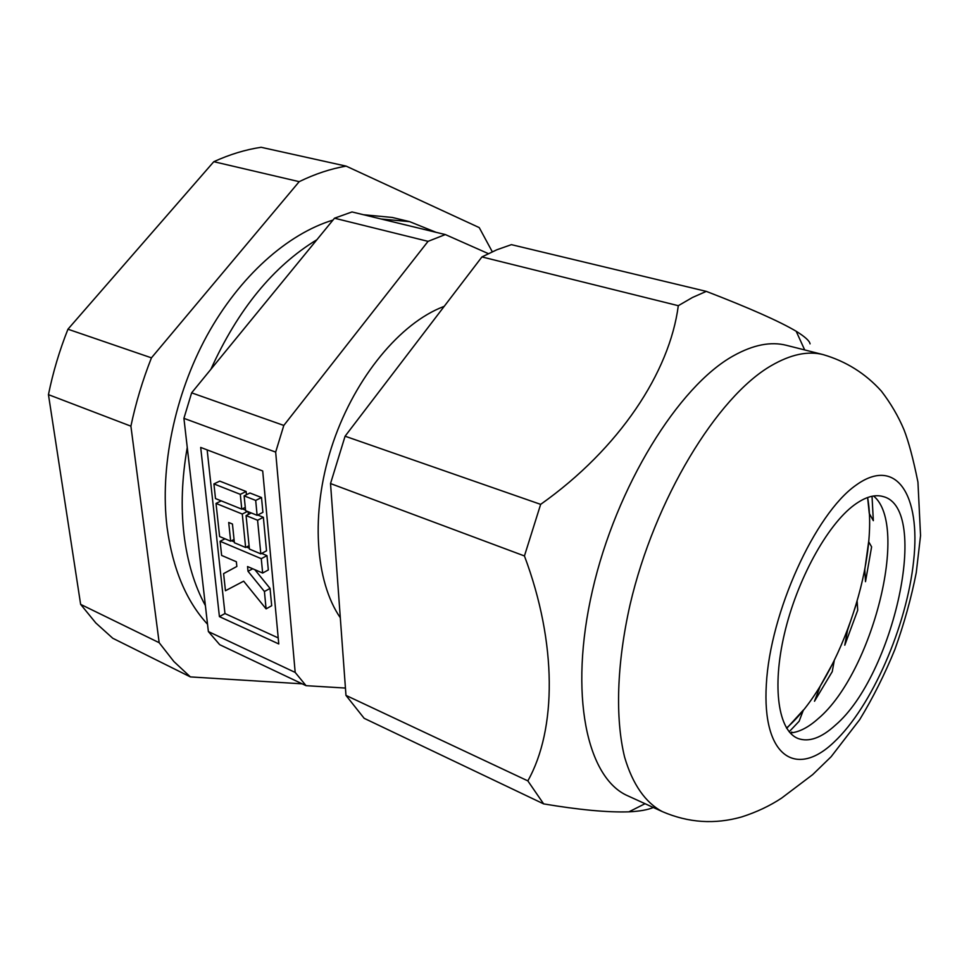 <?xml version="1.0" encoding="UTF-8"?>
<svg xmlns="http://www.w3.org/2000/svg" width="969" height="969" viewBox="0 0 969 969"><rect width="100%" height="100%" fill="white"/><g stroke="black" fill="none" stroke-linecap="round" stroke-linejoin="round"><path stroke-width="1.45" d="M444.238 306.313L439.429 308.287C396.321 326.904 352.244 382.295 331.337 447.908C310.431 513.522 315.155 581.255 340.313 617.774M345.436 688.063L306.059 685.677L219.733 644.712L208.371 631.57L183.916 418.342L191.632 392.845L334.499 218.207L351.989 211.945L445.328 234.559L488.34 253.624M445.328 234.559L428.056 241.354L334.499 218.207M191.632 392.845L283.808 425.439L428.056 241.354M283.808 425.439L275.668 452.099L183.916 418.342M208.371 631.57L295.182 672.425L275.668 452.099M295.182 672.425L306.059 685.677M786.707 728.349L803.41 709.998L799.122 721.263L789.166 731.777M820.295 685.991L834.212 660.822L832.25 671.638L814.493 701.253L820.295 685.991M847.5 630.371L857.165 601.567L857.71 610.228L844.774 645.209L847.5 630.371M864.796 569.602L868.648 541.744L871.603 546.843L865.499 581.679L864.796 569.602M872.027 496.261L873.335 520.68L869.266 513.437L867.606 497.521C879.525 563.91 837.373 683.739 786.513 728.034M262.696 470.97L200.692 447.436L219.418 616.623L278.769 643.949L262.696 470.97M246.441 494.723L246.126 491.489L219.745 481.121L213.919 483.919L215.493 498.563L241.778 509.149L245.266 507.405M266.087 608.871L264.428 591.514L248.016 571.286L247.543 566.55L262.647 573.042L261.279 558.677L220.108 541.283L221.635 555.431L236.363 561.754L236.848 566.465L223.597 573.624L225.45 590.739L243.667 581.17L266.087 608.871L271.683 605.722L270.048 588.401L254.859 569.699M262.647 573.042L268.316 569.966L266.972 555.637L261.666 553.408M249.324 548.224L246.489 547.037M234.304 541.913L231.53 540.75M207.148 449.882L224.965 613.547L278.212 637.917M261.509 497.533L249.941 492.991L244.127 495.862L245.593 510.675L257.112 515.314L262.902 512.371L261.509 497.533L255.695 500.428L244.127 495.862M260.818 553.868L257.584 520.244L246.078 515.581L249.408 549.072L260.818 553.868L266.523 550.84L263.362 517.289L257.706 515.011M245.545 510.13L242.371 508.846M248.379 514.43L248.112 511.693M224.965 613.547L219.418 616.623M257.112 515.314L255.695 500.428M264.428 591.514L270.048 588.401M248.016 571.286L252.703 568.779M261.279 558.677L266.972 555.637M220.108 541.283L224.965 538.788M257.584 520.244L263.362 517.289M246.078 515.581L251.274 512.964M241.778 509.149L240.3 494.347L213.919 483.919M240.3 494.347L246.126 491.489M216.026 503.42L219.6 536.535L230.67 541.187L228.708 522.485L232.451 524.023L234.389 542.749L245.629 547.485L242.274 514.042L216.026 503.42L221.223 500.876M242.274 514.042L247.47 511.426M230.67 541.187L234.05 539.454M245.629 547.485L249.069 545.68M213.81 161.69C229.774 154.41 245.545 149.614 261.121 147.288L346.175 166.135C330.768 168.727 315.107 173.911 299.191 181.663L213.81 161.69L67.951 329.206L151.443 357.84C142.637 380.175 135.781 402.959 130.9 426.166L48.45 394.649L80.633 604.365L95.798 622.946L112.755 638.256L190.384 676.907L302.183 683.835M80.633 604.365L159.17 642.701L173.875 661.524L190.384 676.907M67.951 329.206C59.46 350.56 52.968 372.375 48.45 394.649M492.276 251.758L479.243 227.606L346.175 166.135M299.191 181.663L151.443 357.84M130.9 426.166L159.17 642.701M205.392 605.601C194.515 585.651 187.392 561.996 184.013 534.658C180.779 507.162 181.869 478.092 187.259 447.424M207.536 624.254C186.169 601.034 172.688 568.755 167.08 527.427C159.728 467.761 174.529 394.964 206.991 335.577C239.609 276.262 287.478 233.904 332.985 220.072M210.903 369.274C237.974 309.474 273.306 266.293 316.911 239.706M381.108 218.994L409.633 221.647L436.086 232.33M363.508 214.73L392.166 217.444L409.633 221.647M733.521 355.756C753.204 344.794 770.852 341.318 786.453 345.327L823.153 354.618C807.952 350.717 790.643 354.4 771.239 365.664C717.096 396.781 654.572 499.314 630.056 604.717C616.672 663.983 615.145 718.501 624.605 757.128C632.648 784.599 645.766 802.938 662.372 811.622L627.936 795.888C586.972 778.398 568.476 694.531 592.447 590.533C616.151 486.62 678.603 386.013 733.521 355.756M810.06 343.85C809.612 340.943 804.985 336.752 796.167 331.253C779.439 321.333 749.485 308.045 706.304 291.378L692.484 297.471L678.3 305.695L481.932 256.93L496.794 249.796L511.414 244.648L706.304 291.378M873.566 495.995C909.867 525.755 872.039 673.14 818.454 718.417C808.437 727.428 799.025 732.273 790.195 732.952M835.46 725.103C821.409 737.942 808.958 742.411 798.081 738.511C778.458 730.989 771.736 687.76 784.418 633.823C796.978 579.947 827.126 525.053 854.077 505.128C865.147 496.964 874.85 494.117 883.195 496.588C930.785 508.35 893.684 675.429 835.46 725.103M345.085 436.207L540.654 504.364L524.435 555.952L330.526 483.555L345.085 436.207L481.932 256.93M364.162 718.32L345.969 695.391L527.839 780.881L543.645 803.895L364.162 718.32M330.526 483.555L345.969 695.391M678.3 305.695C669.652 372.338 619.203 448.792 540.654 504.364M524.435 555.952C557.199 643.234 556.715 729.548 527.839 780.881M543.645 803.895C579.196 809.866 607.611 812.519 628.893 811.84C639.625 811.307 647.764 809.854 653.336 807.492M855.748 485.372C896.482 455.66 920.925 495.377 913.646 560.809C906.863 625.998 871.858 706.68 834.03 742.133C796.239 778.482 761.949 756.668 766.334 684.453C770.137 612.626 815.062 513.958 855.748 485.372M791.77 732.007L791.188 732.867M804.694 349.942L796.167 331.253M662.372 811.622C688.365 822.838 714.843 824.595 741.806 816.891C756.595 812.131 769.846 805.881 781.583 798.117L812.676 774.619L831.123 756.728L859.709 719.616C872.996 697.777 884.721 674.388 894.896 649.424C904.101 623.794 911.235 598.188 916.262 572.618L920.55 535.627L917.946 482.138C913.258 458.979 908.619 441.561 904.053 429.885C898.36 416.319 890.79 403.395 881.366 391.113C865.462 373.477 846.058 361.316 823.153 354.618M645.051 803.701L628.893 811.84"/></g></svg>
